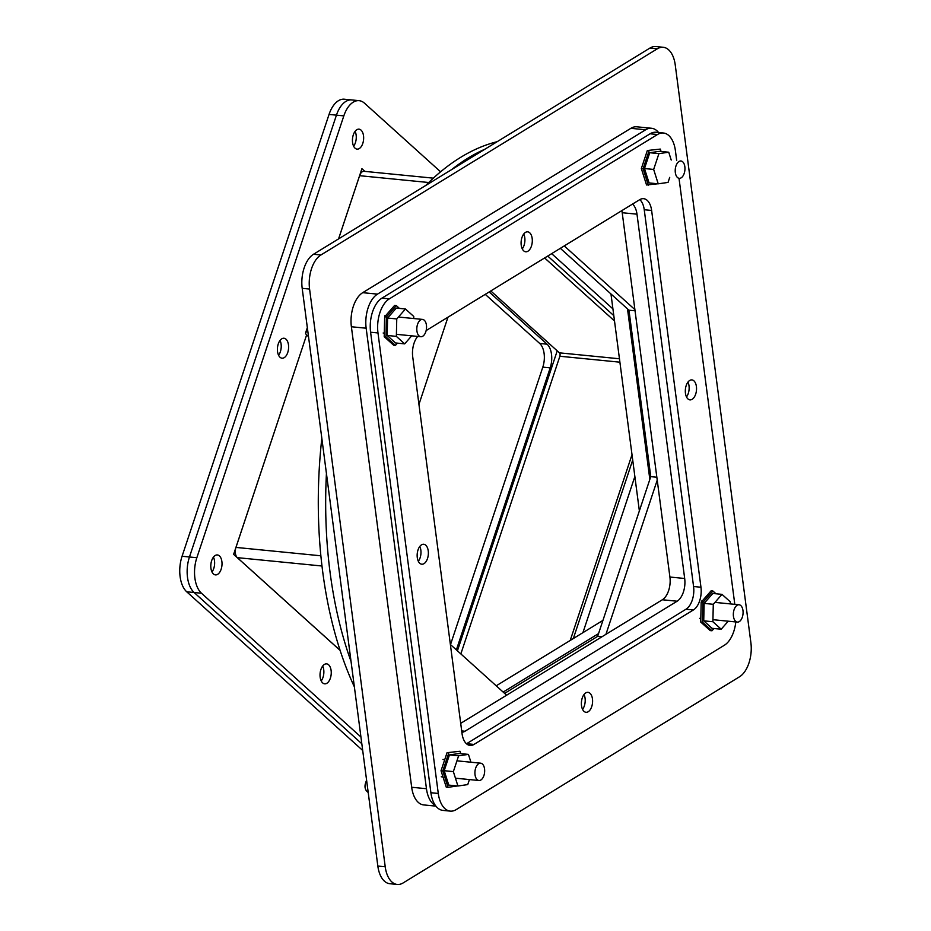 <?xml version="1.0" encoding="UTF-8"?>
<svg xmlns="http://www.w3.org/2000/svg" width="931" height="931" viewBox="0 0 931 931"><rect width="100%" height="100%" fill="white"/><g stroke="black" fill="none" stroke-linecap="round" stroke-linejoin="round"><path stroke-width="1.4" d="M649.838 479.418L627.506 308.883M503.147 692.07L598.54 633.604M639.364 510.875L610.969 293.963M496.211 685.81L602.939 620.395M605.93 634.337L657.228 480.14M450.383 644.485L506.627 695.201M447.951 317.203L418.95 404.391M634.895 309.604L564.256 245.924M403.135 882.937A26.755 14.826 -84.4 0 1 397.223 884.45A26.755 14.826 -84.4 0 1 385.225 866.784L309.581 289.064A26.755 14.826 -84.4 0 1 320.916 254.978L657.333 48.796A26.755 14.826 -84.4 0 1 663.244 47.283A26.755 14.826 -84.4 0 1 675.243 64.949L750.886 642.669A26.755 14.826 -84.4 0 1 739.551 676.756L403.135 882.937M560.346 248.321L628.96 310.198L635.047 310.791M628.96 310.198L650.757 476.649L656.844 477.242M650.757 476.649L597.621 636.373L601.903 636.804M597.621 636.373L504.614 693.386M385.225 866.784L377.835 866.051L302.191 288.331L309.581 289.064M377.835 866.051A26.755 14.826 95.6 0 0 389.833 883.717L397.223 884.45M663.244 47.283L655.866 46.55A26.755 14.826 95.6 0 0 649.943 48.063L657.333 48.796M320.916 254.978L313.526 254.244L649.943 48.063M313.526 254.244A26.755 14.826 95.6 0 0 302.191 288.331M497.201 141.675A325.582 180.451 95.6 0 0 425.758 185.467M321.823 438.326A325.582 180.451 95.6 0 0 354.374 686.88M484.958 149.181A325.582 180.451 95.6 0 0 451.512 169.686M326.432 473.472A325.582 180.451 95.6 0 0 351.045 661.464M551.652 253.651L612.924 308.883M634.861 476.509L582.922 632.661M613.797 315.609L547.731 256.048M573.333 638.538L632.708 460.042M221.159 569.202A10.032 5.551 -84.4 0 1 215.422 574.893A10.032 5.551 -84.4 0 1 211.663 560.637A10.032 5.551 -84.4 0 1 217.4 554.946A10.032 5.551 -84.4 0 1 221.159 569.202M213.769 568.469A10.032 5.551 -84.4 0 1 211.989 571.971A10.032 5.551 95.6 0 0 213.769 568.469A10.032 5.551 95.6 0 0 213.443 557.134A10.032 5.551 -84.4 0 1 213.769 568.469M362.787 143.421A10.032 5.551 -84.4 0 1 357.062 149.123A10.032 5.551 -84.4 0 1 353.303 134.867A10.032 5.551 -84.4 0 1 359.029 129.165A10.032 5.551 -84.4 0 1 362.787 143.421M355.409 142.699A10.032 5.551 -84.4 0 1 353.617 146.202A10.032 5.551 95.6 0 0 355.409 142.699A10.032 5.551 95.6 0 0 355.083 131.352A10.032 5.551 -84.4 0 1 355.409 142.699M287.749 352.5A10.032 5.551 -84.4 0 1 282.023 358.202A10.032 5.551 -84.4 0 1 278.264 343.946A10.032 5.551 -84.4 0 1 283.99 338.244A10.032 5.551 -84.4 0 1 287.749 352.5M280.359 351.778A10.032 5.551 -84.4 0 1 278.578 355.281A10.032 5.551 95.6 0 0 280.359 351.778A10.032 5.551 95.6 0 0 280.045 340.432A10.032 5.551 -84.4 0 1 280.359 351.778M330.389 678.129A10.032 5.551 -84.4 0 1 324.651 683.831A10.032 5.551 -84.4 0 1 320.892 669.564A10.032 5.551 -84.4 0 1 326.63 663.873A10.032 5.551 -84.4 0 1 330.389 678.129M322.999 677.396A10.032 5.551 -84.4 0 1 321.218 680.91A10.032 5.551 95.6 0 0 322.999 677.396A10.032 5.551 95.6 0 0 322.685 666.061A10.032 5.551 -84.4 0 1 322.999 677.396M329.05 114.42L336.44 115.153L189.459 556.994L336.44 115.153L343.83 115.886A26.755 14.826 -84.4 0 1 359.122 100.676L351.732 99.943A26.755 14.826 95.6 0 0 336.44 115.153A26.755 14.826 -84.4 0 1 351.732 99.943L344.354 99.21A26.755 14.826 95.6 0 0 329.05 114.42L182.069 556.261A26.755 14.826 95.6 0 0 186.724 591.79L194.114 592.512L361.81 743.729L194.114 592.512A26.755 14.826 -84.4 0 1 189.459 556.994A26.755 14.826 95.6 0 0 194.114 592.512L201.503 593.245L360.937 737.003M557.215 350.859L457.424 650.839M440.596 171.804L364.51 103.201A26.755 14.826 -84.4 0 0 359.122 100.676M201.503 593.245A26.755 14.826 -84.4 0 1 196.848 557.716L182.069 556.261M343.83 115.886L196.848 557.716M338.558 238.906L361.915 168.697L364.905 171.397M340.094 650.373L233.623 554.364L306.625 334.916L235.962 547.416A7.704 4.271 95.6 0 0 237.3 557.646L340.083 650.315M456.376 649.896L550.198 367.873A17.84 9.892 95.6 0 0 547.102 344.191L489.159 291.95M186.724 591.79L362.694 750.456M450.511 644.601L542.808 367.14A17.84 9.892 95.6 0 0 539.712 343.458L485.237 294.347M570.214 640.447L632.009 454.689M619.895 362.182L559.868 356.247L460.845 653.923M559.868 356.247A2.572 1.42 95.6 0 0 559.426 352.837L619.452 358.772M544.623 257.957L614.507 320.962M490.788 290.949L559.426 352.837M433.346 178.158L364.021 171.304A7.704 4.271 95.6 0 0 359.61 175.691L338.593 238.895M435.405 805.478A26.755 14.826 -84.4 0 1 426.456 788.72L366.162 328.212A26.755 14.826 -84.4 0 1 377.497 294.126L645.649 129.781A26.755 14.826 -84.4 0 1 651.572 128.269A26.755 14.826 -84.4 0 1 658.566 132.528M461.869 732.266A17.84 9.892 95.6 0 0 464.976 731.242L677.128 601.217A17.84 9.892 95.6 0 0 684.681 578.488L636.99 214.177A17.84 9.892 95.6 0 0 632.556 204.064M651.572 128.269L636.792 126.802A26.755 14.826 95.6 0 0 630.881 128.315L362.718 292.671A26.755 14.826 95.6 0 0 351.383 326.758L411.677 787.254A26.755 14.826 95.6 0 0 423.675 804.919L435.894 806.13M460.705 723.34L662.348 599.762A17.84 9.892 95.6 0 0 669.913 577.034L622.211 212.722A17.84 9.892 95.6 0 0 621.85 210.627M366.57 780.073L365.546 783.169A10.206 7.867 132 0 0 367.163 791.583L368.21 792.525M368.176 792.328A10.206 7.867 132 0 1 367.163 791.583M418.333 561.3A10.032 5.551 95.6 0 0 419.8 546.45M421.534 544.821A10.032 5.551 -84.4 0 1 423.745 544.263A10.032 5.551 -84.4 0 1 428.376 552.805A10.032 5.551 -84.4 0 1 424.001 563.651A10.032 5.551 -84.4 0 1 421.778 564.209A10.032 5.551 -84.4 0 1 417.146 555.667A10.032 5.551 -84.4 0 1 421.534 544.821M686.496 396.943A10.032 5.551 95.6 0 0 687.962 382.094M689.685 380.476A10.032 5.551 -84.4 0 1 691.908 379.906A10.032 5.551 -84.4 0 1 696.539 388.448A10.032 5.551 -84.4 0 1 692.152 399.294A10.032 5.551 -84.4 0 1 689.941 399.865A10.032 5.551 -84.4 0 1 685.309 391.323A10.032 5.551 -84.4 0 1 689.685 380.476M522.268 248.868A10.032 5.551 95.6 0 0 523.734 234.018M525.468 232.401A10.032 5.551 -84.4 0 1 527.679 231.831A10.032 5.551 -84.4 0 1 532.311 240.373A10.032 5.551 -84.4 0 1 527.924 251.219A10.032 5.551 -84.4 0 1 525.712 251.789A10.032 5.551 -84.4 0 1 521.081 243.247A10.032 5.551 -84.4 0 1 525.468 232.401M582.562 709.375A10.032 5.551 95.6 0 0 584.028 694.526M585.762 692.897A10.032 5.551 -84.4 0 1 587.973 692.338A10.032 5.551 -84.4 0 1 592.605 700.88A10.032 5.551 -84.4 0 1 588.217 711.726A10.032 5.551 -84.4 0 1 586.006 712.285A10.032 5.551 -84.4 0 1 581.375 703.743A10.032 5.551 -84.4 0 1 585.762 692.897M735.793 621.943A26.755 14.826 -84.4 0 1 724.353 645.253L456.202 809.609A26.755 14.826 -84.4 0 1 450.278 811.122L442.888 810.389A26.755 14.826 -84.4 0 1 430.902 792.723L370.596 332.216A26.755 14.826 -84.4 0 1 381.943 298.141L650.094 133.785A26.755 14.826 -84.4 0 1 656.018 132.272L663.407 133.005A26.755 14.826 -84.4 0 1 675.406 150.671L676.697 160.574M466.489 743.776A17.84 9.892 95.6 0 0 466.617 743.694L686.007 609.223A17.84 9.892 95.6 0 0 693.572 586.507L644.24 209.731A17.84 9.892 95.6 0 0 639.806 199.618M734.803 604.347L679.013 178.31M650.094 133.785L657.484 134.518A26.755 14.826 -84.4 0 1 663.407 133.005M657.484 134.518L389.333 298.863L381.943 298.141M370.596 332.216L377.986 332.949A26.755 14.826 -84.4 0 1 389.333 298.863M377.986 332.949L438.28 793.456L430.902 792.723M450.278 811.122A26.755 14.826 -84.4 0 1 438.28 793.456M426.142 330.575L639.69 199.688A17.84 9.892 -84.4 0 1 643.635 198.687A17.84 9.892 -84.4 0 1 651.63 210.464L700.962 587.24A17.84 9.892 -84.4 0 1 693.397 609.956L473.995 744.428A17.84 9.892 -84.4 0 1 470.05 745.44A17.84 9.892 -84.4 0 1 462.055 733.663L412.724 356.887A17.84 9.892 -84.4 0 1 417.705 336.428M482.398 764.002A8.705 4.83 -84.4 0 1 484.341 773.975A8.705 4.83 -84.4 0 1 478.941 780.504A8.705 4.83 -84.4 0 1 477.184 779.678A8.705 4.83 -84.4 0 1 475.241 769.704A8.705 4.83 -84.4 0 1 480.652 763.176A8.705 4.83 -84.4 0 1 482.398 764.002M441.038 770.74L442.819 770.915L448.02 787.323L446.252 787.149L441.038 770.74L447.043 752.702L460.019 751.259L447.043 752.702M448.02 787.323L457.493 785.962M460.775 753.633L460.019 751.259M448.812 752.876L442.819 770.915M468.444 754.389L459.274 753.493L449.452 754.901L444.192 770.705L448.765 785.101L457.924 786.008L453.362 771.613L458.622 755.809L468.444 754.389L470.923 762.221M469.422 779.561L467.746 784.589L457.924 786.008M458.622 755.809L449.452 754.901M444.192 770.705L453.362 771.613M307.335 327.642L305.636 332.751A10.206 3.212 18.4 0 0 306.869 335.137L308.51 336.626M305.636 332.751A10.206 3.212 18.4 0 1 307.858 331.599M425.793 331.785A8.705 4.83 -84.4 0 1 420.824 336.731A8.705 4.83 -84.4 0 1 417.554 324.349A8.705 4.83 -84.4 0 1 422.534 319.403A8.705 4.83 -84.4 0 1 425.793 331.785M386.423 316.982L385.969 336.871L395.442 345.413L393.673 345.238L384.2 336.696L384.654 316.808L394.581 305.461L396.362 305.636L386.423 316.982L384.654 316.808M385.969 336.871L384.2 336.696M395.442 345.413L397.432 343.143M399.422 308.394L396.362 305.636M405.462 308.999L396.303 308.091L387.599 318.03L387.191 335.463L395.5 342.957L404.671 343.865L396.362 336.37L396.757 318.937L405.462 308.999L413.771 316.482L413.725 318.53M411.7 335.835L404.671 343.865M387.191 335.463L396.362 336.37M387.599 318.03L396.757 318.937M677.477 177.507A8.705 4.83 -84.4 0 1 675.545 167.522A8.705 4.83 -84.4 0 1 680.945 160.993A8.705 4.83 -84.4 0 1 682.702 161.819A8.705 4.83 -84.4 0 1 684.634 171.793A8.705 4.83 -84.4 0 1 679.234 178.321A8.705 4.83 -84.4 0 1 677.477 177.507M647.336 150.519L660.312 149.088L647.336 150.519L641.343 168.558L646.545 184.978L657.786 183.791M661.068 151.462L660.312 149.088M649.105 150.694L643.112 168.732L641.343 168.558M643.112 168.732L648.325 185.153M668.737 152.219L659.579 151.311L649.757 152.731L644.496 168.534L649.058 182.918L658.217 183.826L653.655 169.442L658.915 153.627L668.737 152.219L671.216 160.039M669.715 177.39L668.051 182.418L658.217 183.826M644.496 168.534L653.655 169.442M649.757 152.731L658.915 153.627M734.082 609.712A8.705 4.83 -84.4 0 1 739.063 604.766A8.705 4.83 -84.4 0 1 742.333 617.148A8.705 4.83 -84.4 0 1 737.352 622.094A8.705 4.83 -84.4 0 1 734.082 609.712M702.963 602.345L702.498 622.234L711.982 630.776L710.213 630.601L700.729 622.059L701.183 602.171L711.121 590.824L712.89 590.999L702.963 602.345L701.183 602.171M711.982 630.776L713.961 628.518M715.962 593.757L712.89 590.999M702.498 622.234L700.729 622.059M722.002 594.362L712.832 593.454L704.127 603.393L703.731 620.837L712.04 628.32L721.199 629.228L712.89 621.733L713.286 604.3L722.002 594.362L730.311 601.845L730.265 603.905M728.228 621.198L721.199 629.228M712.89 621.733L703.731 620.837M704.127 603.393L713.286 604.3M547.102 344.191L539.712 343.458M550.198 367.873L542.808 367.14M237.3 557.646L321.975 566.001M320.858 555.795L235.962 547.416M359.61 175.691L428.737 182.511M630.881 128.315L645.649 129.781M362.718 292.671L377.497 294.126M351.383 326.758L366.162 328.212M411.677 787.254L426.456 788.72M636.99 214.177L622.211 212.722M684.681 578.488L669.913 577.034M677.128 601.217L662.348 599.762M464.976 731.242L461.695 730.916M693.397 609.956L686.007 609.223M693.572 586.507L700.962 587.24M473.995 744.428L466.617 743.694M651.63 210.464L644.24 209.731M441.259 776.78L443.016 776.954M455.445 778.188L478.941 780.504M442.97 759.452L444.739 759.626M456.946 760.836L480.652 763.176M383.153 333.007L384.282 333.123M396.408 334.322L420.824 336.731M384.887 315.69L385.562 315.76M398.433 317.029L422.534 319.403M701.415 601.054L702.102 601.123M714.961 602.392L739.063 604.766M699.635 618.37L700.81 618.487M712.937 619.685L737.352 622.094"/></g></svg>
